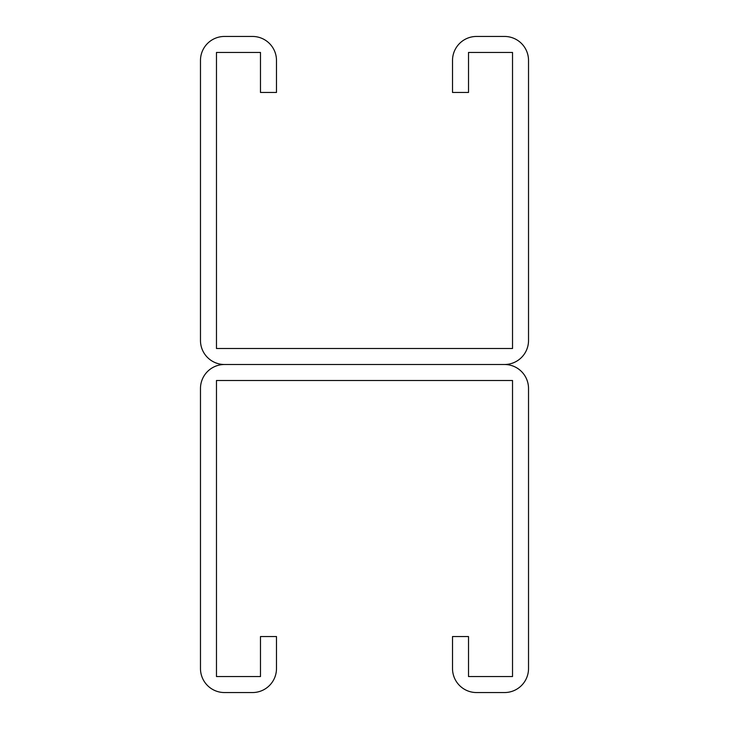 <?xml version="1.0" encoding="UTF-8"?>
<svg xmlns="http://www.w3.org/2000/svg" width="729" height="729" viewBox="0 0 729 729"><rect width="100%" height="100%" fill="white"/><g stroke="black" fill="none" stroke-linecap="round" stroke-linejoin="round"><path stroke-width="1.09" d="M260.481 60.452L260.481 92.455L276.482 92.455L276.482 60.452A24.002 24.002 0 0 0 252.48 36.45L224.477 36.45A24.002 24.002 0 0 0 200.475 60.452L200.475 340.498A24.002 24.002 0 0 0 224.477 364.5L504.523 364.5L224.477 364.5A24.002 24.002 0 0 0 200.475 388.502L200.475 668.548A24.002 24.002 0 0 0 224.477 692.55L252.48 692.55A24.002 24.002 0 0 0 276.482 668.548L276.482 636.545L260.481 636.545L260.481 676.548L216.477 676.548L216.477 380.502L512.523 380.502L512.523 676.548L468.519 676.548L468.519 636.545L452.518 636.545L452.518 668.548A24.002 24.002 0 0 0 476.52 692.55L504.523 692.55A24.002 24.002 0 0 0 528.525 668.548L528.525 388.502A24.002 24.002 0 0 0 504.523 364.5A24.002 24.002 0 0 0 528.525 340.498L528.525 60.452A24.002 24.002 0 0 0 504.523 36.45L476.52 36.45A24.002 24.002 0 0 0 452.518 60.452L452.518 92.455L468.519 92.455L468.519 52.452L512.523 52.452L512.523 348.498L216.477 348.498L216.477 52.452L260.481 52.452L260.481 60.452"/></g></svg>
